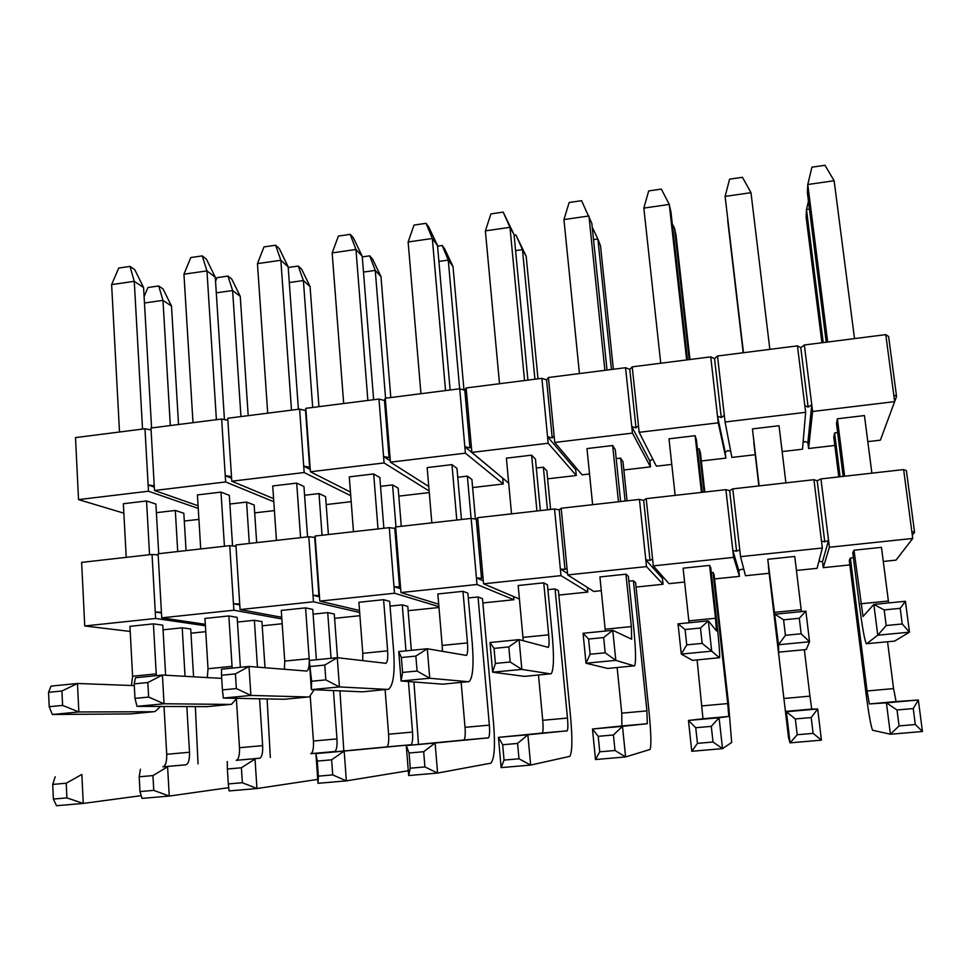 <?xml version="1.0" encoding="UTF-8"?>
<svg xmlns="http://www.w3.org/2000/svg" width="971" height="971" viewBox="0 0 971 971"><rect width="100%" height="100%" fill="white"/><g stroke="black" fill="none" stroke-linecap="round" stroke-linejoin="round"><path stroke-width="1.46" d="M867.807 441.623L880.369 440.166L894.643 401.642L812.593 411.498L808.6 448.505L834.829 445.458M838.786 476.895L833.786 437.144L834.599 432.969L837.633 432.605M843.156 476.409L836.48 423.405L837.378 418.792L864.445 415.564L871.885 473.156M893.757 394.906L894.643 401.642L896.561 396.447L893.757 394.906L885.783 334.631L804.352 344.984L812.593 411.498M782.141 451.588L802.507 449.209L805.639 412.323L804.813 405.635L808.115 407.116L811.756 404.798L807.872 442.618L808.6 448.505M885.783 334.631L888.611 336.524L896.561 396.447M123.863 513.186L78.542 499.604L75.495 437.605L144.97 428.769L151.075 429.91M231.499 476.615L225.248 475.62L225.66 481.944L154.51 490.489L150.966 428.017L221.631 419.035L227.857 420.322M305.816 408.33L309.955 465.388L309.628 467.209L303.717 466.141L304.178 472.525L231.79 481.215L227.724 418.258L299.614 409.119L305.513 410.49L305.816 408.33L378.969 399.045L384.467 400.477L385.269 398.244L459.72 388.776L464.818 390.281L466.129 387.963L541.903 378.338L546.576 379.916L548.433 377.501L625.555 367.706L629.803 369.356L632.206 366.856L710.723 356.879L714.522 358.615L717.496 356.017L797.458 345.858L800.772 347.667L804.352 344.984M753.957 442.448L758.824 485.925M805.639 412.323L725.082 421.997L731.891 457.426L755.159 454.719M759.067 485.901L752.44 428.891L779.033 425.735L785.903 482.866M803.078 442.594L804.959 441.514L807.872 442.618M730.738 451.43L727.934 450.52L725.228 452.28L717.496 416.183L718.261 422.822L725.895 458.118L725.228 452.28M717.496 356.017L724.317 415.357L721.271 417.579L717.496 416.183L710.723 356.879M725.895 458.118L701.341 460.97M671.774 464.405L656.396 466.201L639.149 432.313L718.261 422.822M653.058 459.647L652.136 459.392L649.878 461.079L631.757 426.536L632.449 433.115L650.497 466.881L649.878 461.079M632.206 366.856L638.457 425.723L635.993 427.859L631.757 426.536L625.555 367.706M650.497 466.881L623.855 469.976M589.543 473.969L582.09 474.831L554.757 442.448L632.449 433.115M576.908 468.69L575.718 469.746L547.547 436.707L548.178 443.237L576.289 475.511L575.718 469.746M548.433 377.501L554.125 435.906L552.22 437.957L547.547 436.707L541.903 378.338M576.289 475.511L547.632 478.837M502.796 478.193L464.83 446.696L465.4 453.166L503.245 483.995L502.711 478.278M466.129 387.963L471.287 445.907L469.928 447.874L464.83 446.696L459.72 388.776M503.245 483.995L472.622 487.551M385.269 398.244L389.917 455.739L389.08 457.632L383.569 456.504L390.33 460.812M378.969 399.045L384.079 462.936L429.146 490.998M429.279 492.588L398.826 496.132M299.614 409.119L303.717 466.141L310.259 469.491M304.178 472.525L350.737 495.72M351.186 501.667L326.183 504.58M221.631 419.035L225.248 475.62L231.608 478.302M225.66 481.944L273.798 501.728M274.405 510.588L254.681 512.882M154.243 485.791L148.126 484.93L154.316 487.139M144.97 428.769L148.478 491.217L198.242 508.428M198.909 519.364L184.296 521.063M78.542 499.604L148.478 491.217M156.392 512.676L175.314 510.455L183.835 513.258L186.056 550.593M126.23 557.354L123.353 503.731L146.548 500.975L155.894 504.058L158.722 553.688M154.51 490.489L198.072 505.757M229.872 504.034L246.585 502.08L254.159 505.029L256.672 542.631M200.718 548.943L197.416 494.919L221 492.115L229.314 495.356L232.567 545.945M231.79 481.215L273.591 498.633M304.578 495.259L318.998 493.559L325.601 496.654L328.392 534.523M276.456 540.398L272.717 485.961L296.701 483.109L303.947 486.507L307.564 536.878M309.628 467.209L305.513 410.49M309.955 465.388L310.417 471.772L384.079 462.936M310.417 471.772L350.446 492.054M380.523 486.337L392.575 484.917L398.171 488.158L401.278 526.294M353.48 531.695L349.293 476.858L373.677 473.957L379.831 477.526L383.861 528.26M389.08 457.632L384.467 400.477M389.917 455.739L390.439 462.172L465.4 453.166M390.439 462.172L428.769 486.507M457.754 477.259L467.367 476.13L471.918 479.528L475.426 519.06M431.828 522.847L427.167 467.585L451.976 464.636L456.977 468.374L461.443 519.509M469.928 447.874L464.818 390.281M471.287 445.907L471.87 452.389L548.178 443.237M471.87 452.389L508.695 483.121M536.295 468.022L543.372 467.197L546.843 470.753L550.581 509.435M511.535 513.853L506.389 458.166L531.623 455.168L535.446 459.077L540.361 510.588M552.22 437.957L546.576 379.916M554.125 435.906L554.757 442.448M616.197 458.64L620.651 458.106L623.006 461.832L627.072 500.805M592.626 504.689L586.982 448.578L612.652 445.519L615.262 449.622L620.627 501.534M635.993 427.859L629.803 369.356M638.457 425.723L639.149 432.313M697.457 449.088L699.205 448.881L700.419 452.765L704.812 492.03M675.148 495.38L668.983 438.819L695.115 435.712L696.45 439.997L702.3 492.309M721.271 417.579L714.522 358.615M804.813 405.635L797.458 345.858M724.317 415.357L725.082 421.997M808.115 407.116L800.772 347.667M144.109 296.616L147.92 287.525L158.734 285.984L163.019 288.909L171.491 306.023L178.543 424.509M144.473 302.988L162.97 300.367L158.734 285.984M170.326 425.553L162.97 300.367L171.491 306.023M185.048 676.326L182.208 627.812L190.729 628.99L193.581 676.799M195.365 706.682L198.023 763.886M166.721 754.297L189.515 752.234C189.709 759.249 188.592 763.424 186.165 764.76L163.201 766.811C165.725 765.464 166.903 761.288 166.721 754.297L164.026 706.512M189.515 752.234L186.833 706.633M177.717 551.54L175.314 510.455M66.902 797.895L53.381 799.06L56.5 805.724L83.239 803.43L66.902 797.895L66.222 783.221L81.855 774.445L83.239 803.43L141.171 795.65M66.222 783.221L52.713 784.41L53.381 799.06M55.177 776.812L52.713 784.41M215.55 281.214L216.982 277.657L227.954 276.092L231.802 279.114L240.25 296.361L248.2 415.661M216.302 292.841L232.627 290.535L227.954 276.092M240.942 416.583L232.627 290.535L240.25 296.361M257.461 667.138L254.378 620.287L261.927 621.574L265.01 667.757M267.098 698.999L270.326 757.477M239.485 747.719L262.643 745.619C262.923 752.683 261.988 756.882 259.864 758.205L236.523 760.281C238.745 758.958 239.728 754.77 239.485 747.719L236.39 699.096M262.643 745.619L259.56 698.841M249.304 543.457L246.585 502.08M153.77 790.382L139.982 791.571L141.984 798.393L169.257 796.062L153.77 790.382L152.957 775.574L167.595 766.811L169.257 796.062L228.743 787.663M152.957 775.574L139.181 776.788L139.982 791.571M140.419 769.226L139.181 776.788M288.217 267.486L298.255 266.054L301.641 269.161L310.065 286.566L318.949 406.667M289.297 282.537L303.389 280.546L298.255 266.054M312.686 407.468L303.389 280.546L310.065 286.566M331.062 658.302L327.725 612.628L334.279 614.036L337.507 657.719M339.947 690.854L343.819 750.984M313.427 741.031L336.973 738.907C337.325 746.019 336.597 750.231 334.777 751.53L311.048 753.642C312.965 752.331 313.754 748.131 313.427 741.031L310.259 696.365M336.973 738.907L333.429 690.575M322.044 535.239L318.998 493.559M242.362 782.723L228.294 783.937L229.144 790.928L256.951 788.537L242.362 782.723L241.403 767.77L255.021 759.031L256.951 788.537L317.748 779.397M241.403 767.77L227.36 769.008L228.294 783.937M227.311 761.495L227.36 769.008M362.28 256.902L369.66 255.846L372.561 259.063L380.972 276.601L390.803 397.54M363.494 272.062L375.255 270.399L369.66 255.846M385.572 398.195L375.255 270.399L380.972 276.601M405.975 650.861L402.261 604.848L407.784 606.39L411.352 650.327M413.925 681.97L418.513 744.405M388.594 734.234L412.529 732.073C412.978 739.234 412.444 743.47 410.951 744.745L344.171 751.093L346.38 780.878L318.015 783.306L315.903 753.617L386.822 746.893C388.424 745.607 389.019 741.383 388.594 734.234L385.111 689.665M412.529 732.073L408.451 681.557M395.962 526.901L392.575 484.917M332.725 774.907L331.621 759.82L317.299 761.082L318.367 776.145L332.725 774.907L346.38 780.878L408.281 770.743M318.367 776.145L318.015 783.306M331.621 759.82L344.171 751.093L315.903 753.617L317.299 761.082M437.569 246.149L442.206 245.493L444.609 248.794L453.008 266.491L463.968 390.039M438.904 261.417L448.274 260.094L442.206 245.493M459.647 388.788L448.274 260.094L453.008 266.491M465.024 727.328L489.36 725.131L478.035 596.947L482.478 598.609L493.693 724.9C495.295 746.517 494.348 759.273 490.828 763.182L437.593 773.062L408.67 775.538L406.266 745.57L463.871 740.036C465.133 738.773 465.522 734.525 465.024 727.328L461.164 682.419M471.093 518.417L467.367 476.13M489.36 725.131C489.882 732.352 489.566 736.588 488.401 737.851L435.105 743.009L437.593 773.062L424.91 766.932L410.272 768.195L408.67 775.538M424.91 766.932L423.672 751.712L409.046 752.998L410.272 768.195M423.672 751.712L435.105 743.009L406.266 745.57L409.046 752.998M514.108 235.213L515.904 234.958L526.173 256.223L537.995 378.836M515.565 250.591L522.471 249.62L515.904 234.958M534.924 379.224L522.471 249.62L526.173 256.223M542.728 720.3L567.477 718.067L555.072 588.912L558.41 590.696L570.669 717.945C572.538 739.708 572.235 752.525 569.759 756.373L530.652 765.087L501.133 767.612L498.439 737.365L542.219 733.069C543.153 731.806 543.323 727.558 542.728 720.3L538.492 675.051M547.462 509.787L543.372 467.197M567.477 718.067C568.096 725.337 567.986 729.597 567.173 730.835L527.86 734.756L530.652 765.087L518.987 758.788L504.046 760.087L501.133 767.612M518.987 758.788L517.592 743.422L502.675 744.745L504.046 760.087M517.592 743.422L527.86 734.756L498.439 737.365L502.675 744.745M593.524 239.594L597.869 238.975L592.249 227.299M611.439 369.502L597.869 238.975L600.503 245.784L613.369 369.259M621.756 713.163L646.917 710.881L633.395 580.731L635.592 582.661L648.944 710.869C651.08 732.802 651.456 745.655 650.048 749.454L625.603 756.943L595.49 759.528L592.48 729.003L621.901 725.968L621.756 713.163L617.131 667.55M625.106 501.024L620.651 458.106M646.917 710.881L647.293 723.711L622.496 726.332L625.603 756.943L614.995 750.486L599.75 751.809L595.49 759.528M614.995 750.486L613.441 734.974L598.221 736.321L599.75 751.809M613.441 734.974L622.496 726.332L592.48 729.003L598.221 736.321M672.794 228.403L674.493 228.161L672.284 223.864M689.216 359.61L674.493 228.161L676.034 235.176L689.968 359.525M702.13 705.893L727.728 703.574L713.042 572.429L714.061 574.492L728.529 703.672L731.673 742.487L722.509 748.641L691.777 751.275L688.451 720.458L702.968 718.746L697.105 659.928M704.048 492.115L699.205 448.881M727.728 703.574L728.796 716.452L719.086 717.739L722.509 748.641L713.017 742.014L697.445 743.361L691.777 751.275M713.017 742.014L711.294 726.357L695.746 727.716L697.445 743.361M711.294 726.357L719.086 717.739L688.451 720.458L695.746 727.716M809.935 696.146L811.732 709.097L817.679 708.964L821.442 740.157L790.066 742.851L788.501 737.499L768.389 566.651L783.888 698.501L809.935 696.146L804.352 649.708M743.179 352.752L727.716 220.648L743.24 352.752M821.442 740.157L813.103 733.36L797.203 734.731L790.066 742.851L786.401 711.743L785.442 711.44L783.888 698.501M758.897 485.913L753.787 442.46M813.103 733.36L811.21 717.545L795.334 718.941L797.203 734.731M811.21 717.545L817.679 708.964L786.401 711.743L795.334 718.941M808.442 201.191L806.488 209.53L809.438 209.105M922.45 731.503L915.313 724.512L899.073 725.92L890.407 734.246L886.402 702.846L869.361 703.939L867.067 690.988L893.575 688.585L896.099 701.56L918.335 700.006L922.45 731.503L890.407 734.246L872.613 730.253C870.938 726.636 868.632 713.649 865.731 691.279L849.273 560.413L850.353 558.094L853.424 557.779M821.915 342.751L806.1 216.921L806.488 209.53L823.226 342.581M867.067 690.988L850.353 558.094M840.109 476.749L834.599 432.969M893.575 688.585L887.555 641.782M915.313 724.512L913.238 708.551L897.022 709.983L899.073 725.92M913.238 708.551L918.335 700.006L886.402 702.846L897.022 709.983M119.518 432.01L111.616 284.6L118.741 268.045L130.005 266.406L134.702 269.598L143.587 287.525L151.573 427.932M111.616 284.6L134.265 281.335L130.005 266.406M142.531 429.085L134.265 281.335L143.587 287.525M131.461 685.502L132.602 676.229L156.222 673.886L153.418 623.868L162.788 625.154L165.628 675.233M130.697 713.903L52.349 714.498L78.845 711.961L153.539 711.731L155.093 711.5L160.506 706.487M132.602 676.229L129.932 626.344L153.418 623.868M149.558 554.72L146.548 500.975M156.222 673.886L156.27 675.658M134.289 685.611L77.474 683.487L78.845 711.961L62.593 705.407L49.205 706.706L52.349 714.498M62.593 705.407L61.926 691L48.55 692.311L49.205 706.706M61.926 691L77.474 683.487L51.05 686.109L48.55 692.311M192.998 422.676L183.944 274.198L190.777 257.558L202.223 255.895L206.435 259.196L215.295 277.269L224.447 419.618M183.944 274.198L206.957 270.897L202.223 255.895M216.399 419.703L206.957 270.897L215.295 277.269M207.296 677.576L208.025 668.728L232.045 666.337L228.853 615.942L237.155 617.35L240.371 667.308M206.859 706.645L137.032 706.366L164.038 703.769L230.224 704.424L231.596 704.206L236.73 698.355M208.025 668.728L204.954 618.454L228.853 615.942M224.435 546.26L221 492.115M232.045 666.337L232.118 668.133M221.704 678.389L162.412 675.051L164.038 703.769L148.636 697.069L134.969 698.392L137.032 706.366M148.636 697.069L147.835 682.528L134.192 683.875L134.969 698.392M147.835 682.528L162.412 675.051L135.491 677.722L134.192 683.875M267.717 413.173L257.449 263.639L263.978 246.913L275.618 245.214L279.32 248.625L288.169 266.855L298.4 409.276M257.449 263.639L280.85 260.264L275.618 245.214M291.506 410.15L280.85 260.264L288.169 266.855M284.382 669.335L284.746 661.093L309.179 658.666L305.574 607.87L312.771 609.424L316.388 659.758M284.321 699.266L223.354 698.076L250.882 695.43L308.244 696.984L309.421 696.79L314.191 689.738M284.746 661.093L281.262 610.431L305.574 607.87M300.573 537.667L296.701 483.109M309.179 658.666C309.518 665.645 308.754 669.784 306.872 671.07L249.001 666.446L250.882 695.43L236.354 688.56L222.432 689.908L223.354 698.076M236.354 688.56L235.419 673.886L221.509 675.258L222.432 689.908M235.419 673.886L249.001 666.446L221.546 669.177L221.509 675.258M343.685 403.523L332.167 252.897L338.394 236.074L350.215 234.363L353.408 237.883L362.232 256.271L373.641 399.712M332.167 252.897L355.956 249.474L350.215 234.363M367.875 400.453L355.956 249.474L362.232 256.271M362.753 660.681L362.778 653.325L387.635 650.849L383.594 599.677L389.674 601.352L393.68 651.759C394.991 672.83 393.291 685.332 388.606 689.252L362.462 691.825L311.351 689.616L309.288 660.462L311.618 681.254L311.351 689.616L339.437 686.922L387.611 689.422M363.142 691.753L362.462 691.825M362.778 653.325L358.882 602.275L383.594 599.677M378.01 528.928L373.677 473.957M387.635 650.849C388.06 657.889 387.502 662.04 385.948 663.314L337.277 657.683L339.437 686.922L325.819 679.882L311.618 681.254M325.819 679.882L324.751 665.074L310.562 666.47M324.751 665.074L337.277 657.683L309.288 660.462M420.941 393.704L408.136 241.973L414.034 225.078L426.063 223.318L428.709 226.959L437.508 245.517L450.131 390.002M408.136 241.973L432.326 238.49L426.063 223.318M445.543 390.585L432.326 238.49L437.508 245.517M442.375 651.359L442.169 645.424L467.464 642.911L462.985 591.327L467.888 593.16L472.319 643.955C473.884 665.184 472.828 677.722 469.175 681.569L442.8 684.167L401.096 680.999L398.753 651.577L401.387 657.513L402.589 672.43L401.096 680.999L429.74 678.244L468.386 681.727M442.169 645.424L437.836 593.973L462.985 591.327M456.783 520.031L451.976 464.636M467.464 642.911C467.973 650 467.634 654.163 466.42 655.413L427.289 648.749L429.74 678.244L417.081 671.034L402.589 672.43M417.081 671.034L415.855 656.093L401.387 657.513M415.855 656.093L427.289 648.749L398.753 651.577M499.507 383.727L485.379 230.867L490.938 213.887L503.172 212.103L514.047 234.581L527.921 380.11M485.379 230.867L509.981 227.323L503.172 212.103M524.534 380.547L509.981 227.323L514.047 234.581M523.199 640.726L522.956 637.389L548.688 634.828L543.748 582.831L547.438 584.809L552.317 636.005C554.138 657.391 553.761 669.978 551.176 673.753L524.546 676.374L492.637 672.199L489.991 642.523L494.045 648.385L495.392 663.436L492.637 672.199L521.84 669.395L550.593 673.898M522.956 637.389L518.162 585.525L543.748 582.831M536.927 510.977L531.623 455.168M548.688 634.828C549.295 641.977 549.161 646.152 548.312 647.378L519.109 639.634L521.84 669.395L510.176 662.004L495.392 663.436M510.176 662.004L508.816 646.929L494.045 648.385M508.816 646.929L519.109 639.634L489.991 642.523M579.432 373.568L563.933 219.567L569.152 202.502L581.58 200.694L591.849 223.464L607.021 370.06M563.933 219.567L588.948 215.975L604.897 370.327M605.334 631.065L605.164 629.208L631.356 626.598L625.943 574.201L628.371 576.325L633.711 627.921C635.799 649.465 636.114 662.088 634.633 665.803L607.761 668.449L586.011 663.229L583.061 633.274L588.596 639.052L590.101 654.248L586.011 663.229L615.808 660.365L634.281 665.924M605.164 629.208L599.908 576.932L625.943 574.201M618.466 501.776L612.652 445.519M631.356 626.598L631.66 639.197L612.762 630.325L615.808 660.365L605.188 652.791L590.101 654.248M605.188 652.791L603.659 637.571L588.596 639.052M603.659 637.571L612.762 630.325L583.061 633.274M660.741 363.227L643.834 208.085L648.689 190.935L661.336 189.09L669.274 204.432L670.973 212.151L687.48 359.84M643.834 208.085L669.274 204.432L686.655 359.938M689.034 622.751L688.84 620.882L715.506 618.236L709.607 565.401L710.723 567.683L716.537 619.692C718.904 641.406 719.936 654.078 719.608 657.695L692.481 660.377L681.29 654.078L678.025 623.855L685.089 629.536L686.752 644.878L681.29 654.078L711.694 651.153L719.475 657.804M688.84 620.882L683.099 568.193L709.607 565.401M701.45 492.406L695.115 435.712M715.506 618.236L716.464 630.883L708.332 620.845L711.694 651.153L702.154 643.385L686.752 644.878M702.154 643.385L700.467 628.019L685.089 629.536M700.467 628.019L708.332 620.845L678.025 623.855M743.483 352.716L725.106 196.397L729.585 179.162L742.451 177.292L750.996 192.683L725.106 196.397L743.41 352.728M778.73 652.148L778.524 644.744L809.559 641.758L801.148 633.784L799.291 618.272L805.869 611.16L809.559 641.758L806.221 649.538L778.73 652.148L767.77 559.284L794.751 556.444L801.391 611.596M801.148 633.784L785.43 635.301L778.524 644.744L767.77 559.284M759.14 485.888L752.44 428.891M769.845 349.366L750.996 192.683M799.291 618.272L783.597 619.826L785.43 635.301M805.869 611.16L774.931 614.23L783.597 619.826M827.68 342.023L807.787 184.514L811.89 167.182L824.974 165.276L834.138 180.727L807.787 184.514L807.362 192.659L826.236 342.205M866.569 643.785L877.772 635.204L909.463 632.157L902.229 623.977L900.19 608.319L905.421 601.267L909.463 632.157L894.582 641.115L866.314 643.724C864.603 640.229 862.309 627.484 859.444 605.491L852.793 552.79L853.982 550.217L881.45 547.341L888.635 602.93M902.229 623.977L886.171 625.53L877.772 635.204L873.839 604.411L863.025 616.488L853.982 550.217M844.636 476.239L837.378 418.792M854.516 338.612L834.138 180.727M900.19 608.319L884.168 609.909L886.171 625.53M905.421 601.267L873.839 604.411L884.168 609.909M883.27 561.444L896.002 560.133L912.752 538.444L829.404 547.256L823.25 567.671L849.843 564.916M912.327 535.239L914.573 532.266L911.83 531.513L912.752 538.444M911.83 531.513L903.637 469.576L820.944 478.909L829.404 547.256M796.438 570.45L817.084 568.314L822.352 548.008L821.502 541.126L824.755 541.818L828.554 540.386L822.51 561.639L823.25 567.671M903.637 469.576L906.404 470.692L914.573 532.266M130.199 631.453L84.744 625.967L81.625 562.391L152.034 554.441L158.176 554.963M239.728 604.011L233.453 603.719L233.865 610.213L161.744 617.835L158.103 553.761L229.739 545.666L235.989 546.285M315.09 536.028L319.338 594.58L318.937 595.599L313.014 595.247L313.475 601.789L240.08 609.557L235.917 544.974L308.802 536.745L314.713 537.412L315.09 536.028L389.262 527.654L394.784 528.382L395.658 526.937L471.166 518.405L476.263 519.194L477.683 517.677L554.538 508.998L559.211 509.848L561.177 508.246L639.44 499.41L643.652 500.32L646.188 498.645L725.883 489.651L729.646 490.622L732.765 488.874L813.941 479.698L817.206 480.754L820.944 478.909M822.352 548.008L740.545 556.65L745.51 575.73L769.093 573.278M818.881 561.408L822.51 561.639M743.92 569.613L741.577 569.285L738.761 570.378L732.85 550.569L733.627 557.378L739.441 576.361L738.761 570.378M732.765 488.874L739.768 549.829L736.576 551.188L732.85 550.569L725.883 489.651M739.441 576.361L714.559 578.934M684.604 582.042L669.019 583.656L653.325 565.875L733.627 557.378M663.788 577.733L662.416 578.34L645.8 559.83L646.516 566.591L663.047 584.275L662.416 578.34M646.188 498.645L652.597 559.114L650.012 560.401L645.8 559.83L639.44 499.41M663.047 584.275L636.054 587.067M601.292 590.671L593.742 591.46L567.671 574.929L646.516 566.591M561.177 508.246L567.015 568.217L565.001 569.431L560.34 568.921L567.537 573.533M554.538 508.998L560.995 575.633L587.868 592.067L587.406 587.443M587.868 592.067L558.835 595.077M477.683 517.677L482.975 577.162L481.519 578.315L476.421 577.854L483.303 580.852M471.166 518.405L477.004 584.506L513.877 599.738L513.586 596.558M513.877 599.738L482.866 602.955M395.658 526.937L400.428 585.95L399.506 587.03L393.983 586.63L400.647 588.754M389.262 527.654L394.517 593.232L438.904 606.644M438.977 607.494L408.136 610.698M308.802 536.745L313.014 595.247L319.495 596.837M313.475 601.789L359.658 612.483M359.901 615.699L334.594 618.321M229.739 545.666L233.453 603.719L239.788 604.945M233.865 610.213L281.845 618.952M282.185 623.746L262.219 625.822M161.429 612.264L155.263 612.033L161.465 613.004M152.034 554.441L155.627 618.478L205.403 625.761M205.767 631.672L190.984 633.201M84.744 625.967L155.627 618.478M163.043 629.815L182.208 627.812M161.744 617.835L205.318 624.317M237.458 622.047L254.378 620.287M240.08 609.557L281.736 617.277M313.111 614.158L327.725 612.628M318.937 595.599L314.713 537.412M319.338 594.58L319.811 601.122L394.517 593.232M319.811 601.122L359.513 610.492M390.051 606.122L402.261 604.848M399.506 587.03L394.784 528.382M400.428 585.95L400.962 592.553L477.004 584.506M400.962 592.553L438.698 604.217M468.301 597.966L478.035 596.947M481.519 578.315L476.263 519.194M482.975 577.162L483.57 583.814L560.995 575.633M483.57 583.814L519.412 599.034M547.899 589.652L555.072 588.912M565.001 569.431L559.211 509.848M567.015 568.217L567.671 574.929M628.88 581.204L633.395 580.731M650.012 560.401L643.652 500.32M652.597 559.114L653.325 565.875M711.27 572.611L713.042 572.429M736.576 551.188L729.646 490.622M821.502 541.126L813.941 479.698M739.768 549.829L740.545 556.65M824.755 541.818L817.206 480.754M185.874 764.82L162.897 766.859M259.609 758.254L236.256 760.329M334.558 751.578L310.817 753.69M410.769 744.793L386.628 746.942M488.255 737.899L463.713 740.084M567.064 730.884L542.097 733.105M647.22 723.747L621.828 726.005M702.968 718.746L728.796 716.452L702.931 718.783M811.732 709.097L785.442 711.44M896.16 701.584L869.409 703.963M153.539 711.731L129.665 714.001M230.224 704.424L205.937 706.742M308.244 696.984L283.52 699.338M774.021 612.41L801.16 609.703M860.743 603.78L888.38 601.025M186.165 764.76L163.201 766.811M259.864 758.205L236.523 760.281M334.777 751.53L311.048 753.642M410.951 744.745L386.822 746.893M488.401 737.851L463.871 740.036M567.173 730.835L542.219 733.069M647.293 723.711L621.901 725.968M811.72 709.073L785.442 711.403M896.099 701.56L869.361 703.939"/></g></svg>
